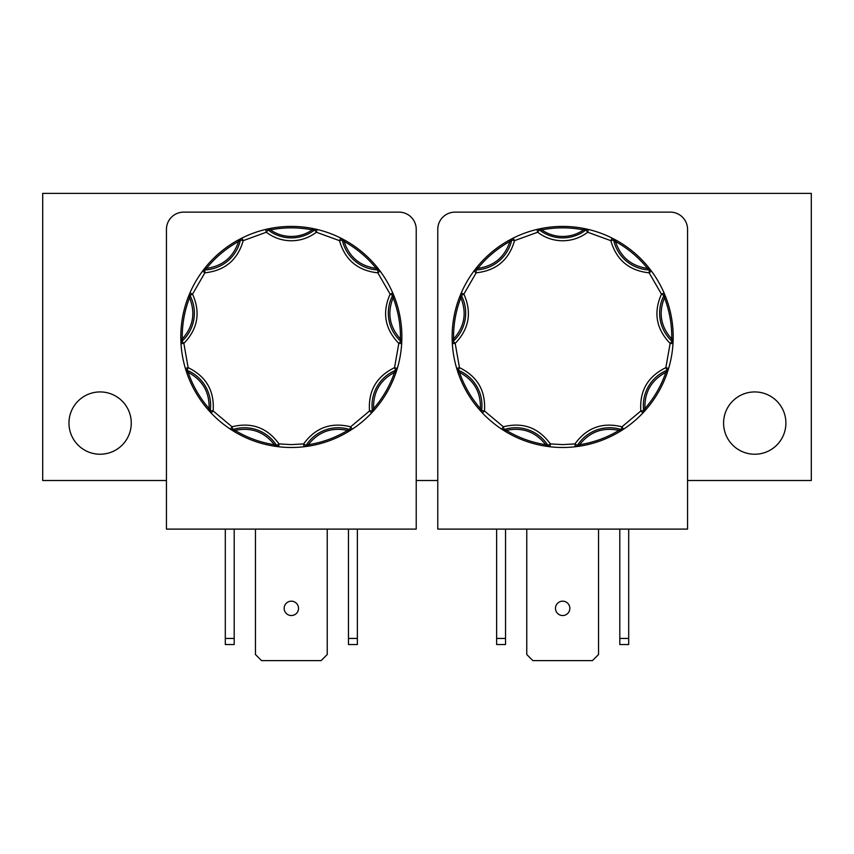 <?xml version="1.0" encoding="UTF-8"?>
<svg xmlns="http://www.w3.org/2000/svg" width="854" height="854" viewBox="0 0 854 854"><rect width="100%" height="100%" fill="white"/><g stroke="black" fill="none" stroke-linecap="round" stroke-linejoin="round"><path stroke-width="1.28" d="M350.738 430.17A1.43 0.886 -122.5 0 1 349.649 429.936L350.652 426.808L369.515 410.977L372.355 410.593A2.872 2.872 0 0 1 371.597 412.952L371.597 412.952A110.54 110.54 0 0 1 352.232 429.199A2.872 2.872 0 0 1 349.777 429.541A38.046 38.046 0 0 0 306.063 445.446A2.872 2.872 0 0 1 303.96 446.759A110.54 110.54 0 0 1 278.692 446.759L274.166 446.14L274.39 444.731C264.238 431.793 251.119 427.021 235.021 430.395L230.42 429.188A110.54 110.54 0 0 1 211.066 412.941L207.992 409.557L209.081 408.618C209.614 392.189 202.633 380.094 188.136 372.333L185.382 368.448A110.54 110.54 0 0 1 180.995 343.554L180.824 338.995L182.254 338.974C193.228 326.73 195.651 312.98 189.535 297.715L189.919 292.975A110.54 110.54 0 0 1 202.569 271.092L205.366 267.473L206.476 268.38C222.755 266.053 233.452 257.086 238.565 241.458L241.917 238.074A110.54 110.54 0 0 1 265.669 229.427L270.131 228.466L270.408 229.875C276.717 234.209 283.699 236.409 291.353 236.462C299.007 236.409 305.988 234.209 312.297 229.875L312.575 228.466L317.037 229.438A110.54 110.54 0 0 1 340.789 238.085L344.824 240.209L344.13 241.468C349.243 257.097 359.94 266.064 376.219 268.402L380.126 271.102L377.82 272.821C357.826 270.697 345.059 259.979 339.497 240.657L340.789 238.085L344.13 241.468C356.566 248.375 367.263 257.353 376.219 268.402L377.329 267.494L380.126 271.102A110.54 110.54 0 0 1 392.765 292.997L394.495 297.224L393.15 297.736C387.033 312.991 389.456 326.751 400.419 338.995L401.679 343.586L398.807 343.415C384.855 328.939 381.962 312.511 390.129 294.139L392.765 292.997L393.15 297.736C398.242 311.027 400.665 324.776 400.419 338.995L401.86 339.017L401.679 343.586A110.54 110.54 0 0 1 397.291 368.48L395.893 372.824L394.537 372.355C380.041 380.105 373.059 392.199 373.582 408.628L371.597 412.952L369.515 410.977C368.127 390.918 376.465 376.486 394.537 367.658L397.291 368.48L394.537 372.355C389.894 385.805 382.912 397.889 373.582 408.628L374.671 409.578L371.597 412.952A110.54 110.54 0 0 1 352.232 429.199L348.368 431.633L347.631 430.405C331.544 427.021 318.425 431.804 308.262 444.731L303.96 446.759L303.64 443.909C315.468 427.651 331.138 421.951 350.652 426.808L352.232 429.199L347.631 430.405C335.43 437.718 322.31 442.5 308.262 444.731L308.486 446.151L303.96 446.759A2.872 2.872 0 0 0 306.063 445.446L303.64 443.909L291.331 444.614L279.012 443.909L278.692 446.759L274.39 444.731C260.342 442.489 247.222 437.707 235.021 430.395L234.284 431.622L230.42 429.188L232.01 426.786C251.514 421.94 267.185 427.651 279.012 443.909L276.589 445.446A2.872 2.872 0 0 0 278.692 446.759A2.872 2.872 0 0 1 276.589 445.446A38.046 38.046 0 0 0 232.875 429.53A2.872 2.872 0 0 1 230.42 429.188A110.54 110.54 0 0 1 211.066 412.941L209.081 408.618C199.751 397.868 192.78 385.784 188.136 372.333L186.78 372.803L185.382 368.448L188.136 367.636C206.198 376.465 214.535 390.908 213.148 410.966L211.066 412.941A2.872 2.872 0 0 1 210.297 410.582L213.148 410.966L232.01 426.786L232.875 429.53A2.872 2.872 0 0 1 230.42 429.188L230.42 429.188M622.054 430.17A1.43 0.886 -122.5 0 1 620.975 429.936L621.979 426.808L640.831 410.977L643.681 410.593A2.872 2.872 0 0 1 642.923 412.952L642.923 412.952A110.54 110.54 0 0 1 623.559 429.199A2.872 2.872 0 0 1 621.104 429.541A38.046 38.046 0 0 0 577.389 445.446A2.872 2.872 0 0 1 575.286 446.759A110.54 110.54 0 0 1 550.008 446.759L545.482 446.14L545.706 444.731C535.565 431.793 522.434 427.021 506.347 430.395L501.746 429.188A110.54 110.54 0 0 1 482.382 412.941L479.318 409.557L480.396 408.618C480.93 392.189 473.959 380.094 459.452 372.333L456.709 368.448A110.54 110.54 0 0 1 452.321 343.554L452.14 338.995L453.581 338.974C464.555 326.73 466.978 312.98 460.85 297.715L461.245 292.975A110.54 110.54 0 0 1 473.885 271.092L476.681 267.473L477.802 268.38C494.071 266.053 504.767 257.086 509.891 241.458L513.233 238.074A110.54 110.54 0 0 1 536.995 229.427L541.457 228.466L541.724 229.875C548.033 234.209 555.015 236.409 562.669 236.462C570.323 236.409 577.304 234.209 583.613 229.875L583.89 228.466L588.353 229.438A110.54 110.54 0 0 1 612.104 238.085L616.15 240.209L615.456 241.468C620.57 257.097 631.266 266.064 647.535 268.402L651.453 271.102L649.147 272.821C629.152 270.697 616.374 259.979 610.823 240.657L612.104 238.085L615.456 241.468C627.882 248.375 638.578 257.353 647.535 268.402L648.656 267.494L651.453 271.102A110.54 110.54 0 0 1 664.081 292.997L665.81 297.224L664.476 297.736C658.349 312.991 660.772 326.751 671.746 338.995L672.995 343.586L670.134 343.415C656.182 328.939 653.278 312.511 661.455 294.139L664.081 292.997L664.476 297.736C669.557 311.027 671.981 324.776 671.746 338.995L673.176 339.017L672.995 343.586A110.54 110.54 0 0 1 668.607 368.48L667.22 372.824L665.853 372.355C651.356 380.105 644.375 392.199 644.909 408.628L642.923 412.952L640.831 410.977C639.443 390.918 647.791 376.486 665.853 367.658L668.607 368.48L665.853 372.355C661.209 385.805 654.228 397.889 644.909 408.628L645.987 409.578L642.923 412.952A110.54 110.54 0 0 1 623.559 429.199L619.694 431.633L618.958 430.405C602.871 427.021 589.74 431.804 579.588 444.731L575.286 446.759L574.955 443.909C586.783 427.651 602.454 421.951 621.979 426.808L623.559 429.199L618.958 430.405C606.756 437.718 593.637 442.5 579.588 444.731L579.813 446.151L575.286 446.759A2.872 2.872 0 0 0 577.389 445.446L574.955 443.909L562.647 444.614L550.339 443.909L550.008 446.759L545.706 444.731C531.668 442.489 518.538 437.707 506.347 430.395L505.611 431.622L501.746 429.188L503.326 426.786C522.84 421.94 538.511 427.651 550.339 443.909L547.916 445.446A2.872 2.872 0 0 0 550.008 446.759A2.872 2.872 0 0 1 547.916 445.446A38.046 38.046 0 0 0 504.202 429.53A2.872 2.872 0 0 1 501.746 429.188A110.54 110.54 0 0 1 482.382 412.941L480.396 408.618C471.077 397.868 464.096 385.784 459.452 372.333L458.096 372.803L456.709 368.448L459.463 367.636C477.525 376.465 485.862 390.908 484.464 410.966L482.382 412.941A2.872 2.872 0 0 1 481.624 410.582L484.464 410.966L503.326 426.786L504.202 429.53A2.872 2.872 0 0 1 501.746 429.188L501.746 429.188M267.409 229.032A1.43 0.886 77.5 0 1 268.348 229.63L270.408 229.875C284.371 227.175 298.334 227.175 312.297 229.875L317.037 229.438L316.364 232.235C308.977 237.839 300.629 240.689 291.353 240.764C282.066 240.689 273.728 237.839 266.341 232.224L265.669 229.427L268.348 229.63L266.341 232.224L243.198 240.647C237.647 259.968 224.869 270.686 204.875 272.8L202.569 271.092L206.476 268.38C215.443 257.332 226.139 248.365 238.565 241.458L237.871 240.198L241.917 238.074L243.198 240.647L240.39 240.027A2.872 2.872 0 0 1 241.917 238.074A110.54 110.54 0 0 1 265.669 229.427A2.872 2.872 0 0 1 268.092 229.95A38.046 38.046 0 0 0 291.353 237.892A38.046 38.046 0 0 1 268.092 229.95A2.872 2.872 0 0 0 265.669 229.427M317.037 229.438A110.54 110.54 0 0 1 340.789 238.085A2.872 2.872 0 0 1 342.305 240.038L339.497 240.657L316.364 232.235L314.614 229.961A2.872 2.872 -90 0 1 316.364 229.363A2.872 2.872 0 0 1 317.037 229.438L317.037 229.438A2.872 2.872 0 0 0 316.364 229.363A2.872 2.872 -90 0 0 314.614 229.961A38.046 38.046 0 0 1 291.353 237.892M538.735 229.032A1.43 0.886 77.5 0 1 539.664 229.63L541.724 229.875C555.687 227.175 569.65 227.175 583.613 229.875L588.353 229.438L587.691 232.235C580.293 237.839 571.956 240.689 562.669 240.764C553.392 240.689 545.055 237.839 537.657 232.224L536.995 229.427L539.664 229.63L537.657 232.224L514.524 240.647C508.963 259.968 496.185 270.686 476.19 272.8L473.885 271.092L477.802 268.38C486.759 257.332 497.455 248.365 509.891 241.458L509.197 240.198L513.233 238.074L514.524 240.647L511.717 240.027A2.872 2.872 0 0 1 513.233 238.074A110.54 110.54 0 0 1 536.995 229.427A2.872 2.872 0 0 1 539.418 229.95A38.046 38.046 0 0 0 562.669 237.892A38.046 38.046 0 0 1 539.418 229.95A2.872 2.872 0 0 0 536.995 229.427M588.353 229.438A110.54 110.54 0 0 1 612.104 238.085A2.872 2.872 0 0 1 613.631 240.038L610.823 240.657L587.691 232.235L585.929 229.961A2.872 2.872 -90 0 1 587.691 229.363A2.872 2.872 0 0 1 588.353 229.438L588.353 229.438A2.872 2.872 0 0 0 587.691 229.363A2.872 2.872 -90 0 0 585.929 229.961A38.046 38.046 0 0 1 562.669 237.892M131.27 423.082A31.15 31.15 0 0 0 100.121 391.933A31.15 31.15 0 0 0 68.971 423.082A31.15 31.15 0 0 0 100.121 454.232A31.15 31.15 0 0 0 131.27 423.082M785.894 423.082A31.15 31.15 0 0 0 754.744 391.933A31.15 31.15 0 0 0 723.584 423.082A31.15 31.15 0 0 0 754.733 454.232A31.15 31.15 0 0 0 785.894 423.082M291.342 601.173A7.174 7.174 0 0 0 284.158 608.358A7.174 7.174 0 0 0 291.342 615.531A7.174 7.174 0 0 0 298.516 608.358A7.174 7.174 0 0 0 291.342 601.173M562.658 601.173A7.174 7.174 0 0 0 555.484 608.358A7.174 7.174 0 0 0 562.658 615.531A7.174 7.174 0 0 0 569.842 608.358A7.174 7.174 0 0 0 562.658 601.173M380.126 271.102L380.126 271.102A110.54 110.54 0 0 1 392.765 292.997A2.872 2.872 0 0 1 392.669 295.473L390.129 294.139L377.82 272.821L377.938 269.949A2.872 2.872 0 0 1 380.126 271.102A2.872 2.872 0 0 0 377.938 269.949A38.046 38.046 0 0 1 342.305 240.038A2.872 2.872 0 0 0 340.789 238.085M401.679 343.586L401.679 343.586A110.54 110.54 0 0 1 397.291 368.48A2.872 2.872 0 0 1 395.626 370.316L394.537 367.658L398.807 343.415L400.75 341.29A2.872 2.872 0 0 1 401.679 343.586A2.872 2.872 0 0 0 400.75 341.29A38.046 38.046 0 0 1 392.669 295.473A2.872 2.872 0 0 0 392.765 292.997M651.453 271.102L651.453 271.102A110.54 110.54 0 0 1 664.081 292.997A2.872 2.872 0 0 1 663.996 295.473L661.455 294.139L649.147 272.821L649.264 269.949A2.872 2.872 0 0 1 651.453 271.102A2.872 2.872 0 0 0 649.264 269.949A38.046 38.046 0 0 1 613.631 240.038A2.872 2.872 0 0 0 612.104 238.085M672.995 343.586L672.995 343.586A110.54 110.54 0 0 1 668.607 368.48A2.872 2.872 0 0 1 666.942 370.316L665.853 367.658L670.134 343.415L672.066 341.29A2.872 2.872 0 0 1 672.995 343.586A2.872 2.872 0 0 0 672.066 341.29A38.046 38.046 0 0 1 663.996 295.473A2.872 2.872 0 0 0 664.081 292.997M687.555 480.503L811.3 480.503L811.3 193.388L42.7 193.388L42.7 480.503L166.445 480.503M437.771 480.503L416.229 480.503M166.445 229.363L166.445 529.106L416.229 529.106L416.229 229.363A17.229 17.229 0 0 0 399.01 212.134L183.674 212.134A17.229 17.229 0 0 0 166.445 229.363M437.771 229.363L437.771 529.106L687.555 529.106L687.555 229.363A17.229 17.229 0 0 0 670.326 212.134L454.99 212.134A17.229 17.229 0 0 0 437.771 229.363M348.475 529.106L348.475 644.524L357.378 644.524L357.378 529.106M225.307 529.106L225.307 644.524L234.199 644.524L234.199 529.106M327.231 529.106L327.231 654.516L321.136 660.612L261.537 660.612L255.453 654.516L255.453 529.106M496.622 529.106L496.622 644.524L505.525 644.524L505.525 529.106M598.547 529.106L598.547 654.516L592.462 660.612L532.864 660.612L526.769 654.516L526.769 529.106M619.801 529.106L619.801 644.524L628.693 644.524L628.693 529.106M348.475 638.44L357.378 638.44M225.307 638.44L234.199 638.44M505.525 638.44L496.622 638.44M619.801 638.44L628.693 638.44M185.382 368.448L185.382 368.448A110.54 110.54 0 0 1 180.995 343.554L182.254 338.974C182.019 324.744 184.443 310.995 189.535 297.715L188.19 297.203L189.919 292.975L192.556 294.118C200.722 312.489 197.829 328.918 183.866 343.383L180.995 343.554A2.872 2.872 0 0 1 181.934 341.258L183.866 343.383L188.136 367.636L187.047 370.294A2.872 2.872 0 0 1 185.382 368.448A2.872 2.872 0 0 0 187.047 370.294A38.046 38.046 0 0 1 210.297 410.582A2.872 2.872 0 0 0 211.066 412.941M189.919 292.975L189.919 292.975A110.54 110.54 0 0 1 202.569 271.092A2.872 2.872 0 0 1 204.757 269.928L204.875 272.8L192.556 294.118L190.015 295.452A2.872 2.872 0 0 1 189.919 292.975A2.872 2.872 0 0 0 190.015 295.452A38.046 38.046 0 0 1 181.934 341.258A2.872 2.872 0 0 0 180.995 343.554M241.917 238.074L241.917 238.074A2.872 2.872 0 0 0 240.39 240.027A38.046 38.046 0 0 1 204.757 269.928A2.872 2.872 0 0 0 202.569 271.092M456.709 368.448L456.709 368.448A110.54 110.54 0 0 1 452.321 343.554L453.581 338.974C453.346 324.744 455.769 310.995 460.85 297.715L459.516 297.203L461.245 292.975L463.882 294.118C472.048 312.489 469.145 328.918 455.182 343.383L452.321 343.554A2.872 2.872 0 0 1 453.25 341.258L455.182 343.383L459.463 367.636L458.363 370.294A2.872 2.872 0 0 1 456.709 368.448A2.872 2.872 0 0 0 458.363 370.294A38.046 38.046 0 0 1 481.624 410.582A2.872 2.872 0 0 0 482.382 412.941M461.245 292.975L461.245 292.975A110.54 110.54 0 0 1 473.885 271.092A2.872 2.872 0 0 1 476.073 269.928L476.19 272.8L463.882 294.118L461.341 295.452A2.872 2.872 0 0 1 461.245 292.975A2.872 2.872 0 0 0 461.341 295.452A38.046 38.046 0 0 1 453.25 341.258A2.872 2.872 0 0 0 452.321 343.554M513.233 238.074L513.233 238.074A2.872 2.872 0 0 0 511.717 240.027A38.046 38.046 0 0 1 476.073 269.928A2.872 2.872 0 0 0 473.885 271.092M291.353 226.406A110.54 110.54 0 0 1 312.575 228.466A110.54 110.54 0 0 0 270.131 228.466A110.54 110.54 0 0 1 291.353 226.406M240.326 238.885A1.43 0.886 62.5 0 0 239.985 239.942L240.39 240.027A38.046 38.046 0 0 1 204.757 269.928L204.736 269.512A1.43 0.886 37.5 0 0 203.636 269.661M205.366 267.473A110.54 110.54 0 0 1 237.871 240.198A110.54 110.54 0 0 0 205.366 267.473M189.225 294.619A1.43 0.886 22.5 0 0 189.652 295.644L190.015 295.452A38.046 38.046 0 0 1 181.934 341.258L181.656 340.959A1.43 0.886 -2.5 0 0 180.909 341.771M180.824 338.995A110.54 110.54 0 0 1 188.19 297.203A110.54 110.54 0 0 0 180.824 338.995M185.905 370.156A1.43 0.886 -17.5 0 0 186.887 370.668L187.047 370.294A38.046 38.046 0 0 1 210.297 410.582L209.892 410.528A1.43 0.886 -42.5 0 0 209.849 411.628M207.992 409.557A110.54 110.54 0 0 1 186.78 372.803A110.54 110.54 0 0 0 207.992 409.557M231.925 430.16A1.43 0.886 -57.5 0 0 233.003 429.925L232.875 429.53A38.046 38.046 0 0 1 276.589 445.446L276.237 445.66A1.43 0.886 -82.5 0 0 276.92 446.546M274.166 446.14A110.54 110.54 0 0 1 234.284 431.622A110.54 110.54 0 0 0 274.166 446.14M305.743 446.546A1.43 0.886 -97.5 0 0 306.415 445.671L306.063 445.446A38.046 38.046 0 0 1 349.777 429.541A2.872 2.872 0 0 0 350.652 429.679L350.652 429.818M348.368 431.633A110.54 110.54 0 0 1 308.486 446.151A110.54 110.54 0 0 0 348.368 431.633M372.814 411.649A1.43 0.886 -137.5 0 0 372.771 410.539L372.355 410.593A38.046 38.046 0 0 1 395.626 370.316A2.872 2.872 0 0 0 397.291 368.48M395.893 372.824A110.54 110.54 0 0 1 374.671 409.578A110.54 110.54 0 0 0 395.893 372.824M396.758 370.188A1.43 0.886 -162.5 0 1 395.786 370.7L395.626 370.316A38.046 38.046 0 0 0 372.355 410.593A2.872 2.872 0 0 1 371.597 412.952M401.775 341.803A1.43 0.886 -177.5 0 0 401.028 340.981L400.75 341.29A38.046 38.046 0 0 1 392.669 295.473L393.043 295.665A1.43 0.886 157.5 0 0 393.459 294.641M394.495 297.224A110.54 110.54 0 0 1 401.86 339.017A110.54 110.54 0 0 0 394.495 297.224M379.059 269.683A1.43 0.886 142.5 0 0 377.959 269.533L377.938 269.949A38.046 38.046 0 0 1 342.305 240.038L342.71 239.953A1.43 0.886 117.5 0 0 342.379 238.896M344.824 240.209A110.54 110.54 0 0 1 377.329 267.494A110.54 110.54 0 0 0 344.824 240.209M315.297 229.032A1.43 0.886 102.5 0 0 314.357 229.63L314.614 229.961M562.669 226.406A110.54 110.54 0 0 1 583.89 228.466A110.54 110.54 0 0 0 541.457 228.466A110.54 110.54 0 0 1 562.669 226.406M511.642 238.885A1.43 0.886 62.5 0 0 511.311 239.942L511.717 240.027A38.046 38.046 0 0 1 476.073 269.928L476.062 269.512A1.43 0.886 37.5 0 0 474.963 269.661M476.681 267.473A110.54 110.54 0 0 1 509.197 240.198A110.54 110.54 0 0 0 476.681 267.473M460.552 294.619A1.43 0.886 22.5 0 0 460.968 295.644L461.341 295.452A38.046 38.046 0 0 1 453.25 341.258L452.972 340.959A1.43 0.886 -2.5 0 0 452.225 341.771M452.14 338.995A110.54 110.54 0 0 1 459.516 297.203A110.54 110.54 0 0 0 452.14 338.995M457.232 370.156A1.43 0.886 -17.5 0 0 458.214 370.668L458.363 370.294A38.046 38.046 0 0 1 481.624 410.582L481.208 410.528A1.43 0.886 -42.5 0 0 481.165 411.628M479.318 409.557A110.54 110.54 0 0 1 458.096 372.803A110.54 110.54 0 0 0 479.318 409.557M503.241 430.16A1.43 0.886 -57.5 0 0 504.33 429.925L504.202 429.53A38.046 38.046 0 0 1 547.916 445.446L547.563 445.66A1.43 0.886 -82.5 0 0 548.236 446.546M545.482 446.14A110.54 110.54 0 0 1 505.611 431.622A110.54 110.54 0 0 0 545.482 446.14M577.058 446.546A1.43 0.886 -97.5 0 0 577.731 445.671L577.389 445.446A38.046 38.046 0 0 1 621.104 429.541A2.872 2.872 0 0 0 621.968 429.679L621.968 429.818M619.694 431.633A110.54 110.54 0 0 1 579.813 446.151A110.54 110.54 0 0 0 619.694 431.633M644.14 411.649A1.43 0.886 -137.5 0 0 644.087 410.539L643.681 410.593A38.046 38.046 0 0 1 666.942 370.316A2.872 2.872 0 0 0 668.607 368.48M667.22 372.824A110.54 110.54 0 0 1 645.987 409.578A110.54 110.54 0 0 0 667.22 372.824M668.084 370.188A1.43 0.886 -162.5 0 1 667.102 370.7L666.942 370.316A38.046 38.046 0 0 0 643.681 410.593A2.872 2.872 0 0 1 642.923 412.952M673.091 341.803A1.43 0.886 -177.5 0 0 672.344 340.981L672.066 341.29A38.046 38.046 0 0 1 663.996 295.473L664.359 295.665A1.43 0.886 157.5 0 0 664.786 294.641M665.81 297.224A110.54 110.54 0 0 1 673.176 339.017A110.54 110.54 0 0 0 665.81 297.224M650.374 269.683A1.43 0.886 142.5 0 0 649.275 269.533L649.264 269.949A38.046 38.046 0 0 1 613.631 240.038L614.037 239.953A1.43 0.886 117.5 0 0 613.695 238.896M616.15 240.209A110.54 110.54 0 0 1 648.656 267.494A110.54 110.54 0 0 0 616.15 240.209M586.613 229.032A1.43 0.886 102.5 0 0 585.684 229.63L585.929 229.961M291.331 447.485A110.54 110.54 0 0 1 278.692 446.759M562.647 447.485A110.54 110.54 0 0 1 550.008 446.759M352.232 429.199A2.872 2.872 0 0 1 350.652 429.679M623.559 429.199A2.872 2.872 0 0 1 621.968 429.679"/></g></svg>
